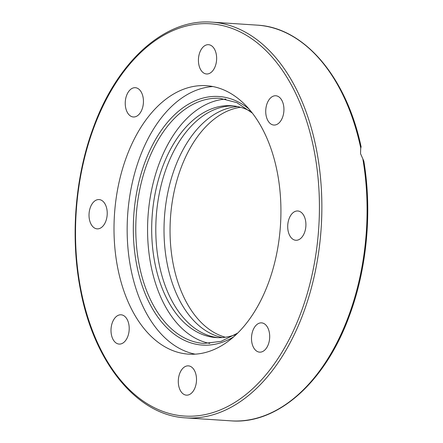 <?xml version="1.0" encoding="UTF-8"?>
<svg xmlns="http://www.w3.org/2000/svg" width="443" height="443" viewBox="0 0 443 443"><rect width="100%" height="100%" fill="white"/><g stroke="black" fill="none" stroke-linecap="round" stroke-linejoin="round"><path stroke-width="0.66" d="M195.225 354.162A134.522 83.19 93.8 0 1 130.668 267.76A134.522 83.19 93.8 0 1 212.867 86.546M277.418 172.947A134.522 83.19 93.8 0 1 188.618 354.151A134.522 83.19 93.8 0 1 117.517 266.891A134.522 83.19 93.8 0 1 206.316 85.687A134.522 83.19 93.8 0 1 277.418 172.947M269.316 332.383A14.674 9.076 93.8 0 1 259.631 352.146A14.674 9.076 93.8 0 1 251.873 342.627A14.674 9.076 93.8 0 1 261.564 322.864A14.674 9.076 93.8 0 1 269.316 332.383M301.124 212.291A14.674 9.076 93.8 0 1 305.509 229.031A14.674 9.076 93.8 0 1 295.846 240.267A14.674 9.076 93.8 0 1 292.496 238.954A14.674 9.076 93.8 0 1 288.111 222.22A14.674 9.076 93.8 0 1 297.774 210.979A14.674 9.076 93.8 0 1 301.124 212.291M272.212 96.674A14.674 9.076 93.8 0 1 275.795 95.76A14.674 9.076 93.8 0 1 283.897 108.092A14.674 9.076 93.8 0 1 277.451 124.134A14.674 9.076 93.8 0 1 273.863 125.048A14.674 9.076 93.8 0 1 265.761 112.71A14.674 9.076 93.8 0 1 272.212 96.674M199.511 53.249A14.674 9.076 93.8 0 1 208.498 44.688A14.674 9.076 93.8 0 1 215.553 65.42A14.674 9.076 93.8 0 1 206.565 73.975A14.674 9.076 93.8 0 1 199.511 53.249M125.618 107.461A14.674 9.076 93.8 0 1 135.303 87.692A14.674 9.076 93.8 0 1 143.061 97.211A14.674 9.076 93.8 0 1 133.371 116.98A14.674 9.076 93.8 0 1 125.618 107.461M93.811 227.547A14.674 9.076 93.8 0 1 89.425 210.807A14.674 9.076 93.8 0 1 99.094 199.571A14.674 9.076 93.8 0 1 102.438 200.884A14.674 9.076 93.8 0 1 106.824 217.618A14.674 9.076 93.8 0 1 97.161 228.859A14.674 9.076 93.8 0 1 93.811 227.547M122.722 343.17A14.674 9.076 93.8 0 1 119.139 344.078A14.674 9.076 93.8 0 1 111.038 331.746A14.674 9.076 93.8 0 1 117.484 315.704A14.674 9.076 93.8 0 1 121.072 314.796A14.674 9.076 93.8 0 1 129.173 327.128A14.674 9.076 93.8 0 1 122.722 343.17M195.424 386.589A14.674 9.076 93.8 0 1 186.437 395.15A14.674 9.076 93.8 0 1 179.382 374.418A14.674 9.076 93.8 0 1 188.369 365.863A14.674 9.076 93.8 0 1 195.424 386.589M362.883 159.203A198.287 122.622 93.8 0 1 231.002 420.85C277.495 424.671 325.151 382.171 349.134 316.457C366.893 269.372 372.33 211.809 363.819 161.036L360.53 153.66L360.74 147.198M237.548 106.564A116.177 71.844 -86.2 0 0 167.05 263.031A116.177 71.844 -86.2 0 0 222.32 337.555M240.527 107.284A116.177 71.844 -86.2 0 0 173.08 263.43A116.177 71.844 -86.2 0 0 225.371 337.234M225.902 99.088A122.816 75.952 -86.2 0 0 150.775 264.537A122.816 75.952 -86.2 0 0 209.794 343.441M250.013 111.06A116.177 71.844 -86.2 0 0 231.412 105.727A116.177 71.844 -86.2 0 0 154.723 262.223A116.177 71.844 -86.2 0 0 216.129 337.583A116.177 71.844 -86.2 0 0 235.266 334.736M218.189 337.666A116.177 71.844 93.8 0 1 158.832 262.489A116.177 71.844 93.8 0 1 233.467 105.91M316.69 150.775A198.287 122.622 -86.2 0 0 211.881 22.15C165.173 18.301 117.301 61.239 93.412 127.446C75.083 176.552 70.188 236.861 80.305 288.963C93.645 362.197 136.893 415.545 185.794 417.871A198.287 122.622 -86.2 0 0 316.69 150.775M80.654 288.548A196.542 121.543 93.8 0 1 162.387 36.027A196.542 121.543 93.8 0 1 314.281 151.29A196.542 121.543 93.8 0 1 232.547 403.811A196.542 121.543 93.8 0 1 80.654 288.548M211.881 22.15L257.09 25.129A198.287 122.622 93.8 0 1 360.812 148.361M237.791 333.053L221.04 341.376L203.907 343.43A122.816 75.952 93.8 0 1 138.991 263.762A122.816 75.952 93.8 0 1 220.066 98.324L236.784 102.61L252.294 113.059M248.9 108.917A124.566 77.032 -86.2 0 0 162.481 128.725A124.566 77.032 -86.2 0 0 136.582 264.283A124.566 77.032 -86.2 0 0 233.882 336.713M231.002 420.85L185.794 417.871M257.09 25.129C304.391 27.455 346.548 77.331 361.172 147.148"/></g></svg>
